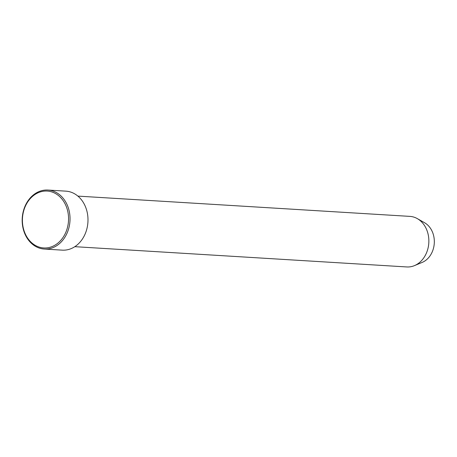<?xml version="1.0" encoding="UTF-8"?>
<svg xmlns="http://www.w3.org/2000/svg" width="457" height="457" viewBox="0 0 457 457"><rect width="100%" height="100%" fill="white"/><g stroke="black" fill="none" stroke-linecap="round" stroke-linejoin="round"><path stroke-width="0.69" d="M32.676 243.604A28.5 23.056 -86.5 0 0 64.683 234.698A28.5 23.056 -86.5 0 0 58.296 195.419A28.5 23.056 -86.5 0 0 26.289 204.325A28.5 23.056 -86.5 0 0 32.676 243.604M59.387 194.568A29.551 23.907 93.5 0 1 68.733 228.443A29.551 23.907 93.5 0 1 44.306 249.048A29.551 23.907 93.5 0 1 32.824 244.535A29.551 23.907 93.5 0 1 23.478 210.654A29.551 23.907 93.5 0 1 47.905 190.049A29.551 23.907 93.5 0 1 59.387 194.568M74.811 246.677L406.81 266.951A25.329 20.491 -86.5 0 0 414.459 265.626L422.177 262.409A21.37 17.292 -86.5 0 0 434.15 244.689A21.37 17.292 -86.5 0 0 426.627 224.13A21.37 17.292 -86.5 0 0 424.593 222.753L417.327 218.623A25.329 20.491 -86.5 0 0 409.895 216.384L77.901 196.11M414.459 265.626A25.329 20.491 -86.5 0 0 428.655 244.621A25.329 20.491 -86.5 0 0 419.737 220.251A25.329 20.491 -86.5 0 0 417.327 218.623M44.306 249.048L62.261 250.145A29.551 23.907 -86.5 0 0 86.687 229.54A29.551 23.907 -86.5 0 0 77.347 195.665A29.551 23.907 -86.5 0 0 65.865 191.146L47.905 190.049"/></g></svg>
